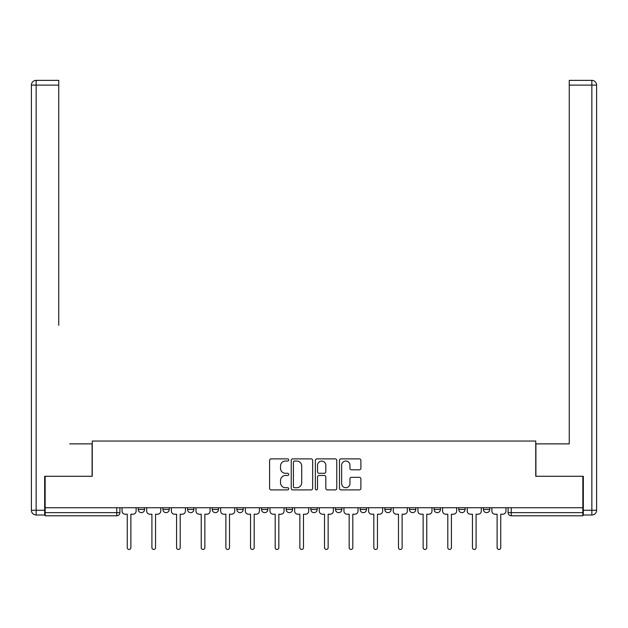<?xml version="1.0" encoding="UTF-8"?>
<svg xmlns="http://www.w3.org/2000/svg" width="628" height="628" viewBox="0 0 628 628"><rect width="100%" height="100%" fill="white"/><g stroke="black" fill="none" stroke-linecap="round" stroke-linejoin="round"><path stroke-width="0.94" d="M288.715 459.955A1.083 1.083 0 0 0 287.624 458.872L271.139 458.872A1.554 1.554 0 0 0 269.593 460.426L269.593 488.349A1.554 1.554 0 0 0 271.139 489.903L287.624 489.903A1.083 1.083 0 0 0 288.715 488.812A1.083 1.083 0 0 0 287.624 487.728L285.497 487.728A4.961 4.961 0 0 1 280.528 482.759L280.528 480.436A4.961 4.961 0 0 1 285.497 475.475L287.624 475.475A1.083 1.083 0 0 0 288.715 474.383A1.083 1.083 0 0 0 287.624 473.3L285.497 473.3A4.961 4.961 0 0 1 280.528 468.331L280.528 466.007A4.961 4.961 0 0 1 285.497 461.046L287.624 461.046A1.083 1.083 0 0 0 288.715 459.955M409.464 507.738L409.464 509.473L415.783 509.473A3.164 3.164 0 0 1 412.627 512.636A3.164 3.164 0 0 1 409.464 509.473L409.464 507.738M335.493 507.738L335.493 509.473L341.82 509.473A3.164 3.164 0 0 1 338.657 512.636A3.164 3.164 0 0 1 335.493 509.473L335.493 507.738M286.18 507.738L286.18 509.473L292.507 509.473A3.164 3.164 0 0 1 289.343 512.636A3.164 3.164 0 0 1 286.18 509.473L286.18 507.738M261.523 507.738L261.523 509.473L267.85 509.473A3.164 3.164 0 0 1 264.686 512.636A3.164 3.164 0 0 1 261.523 509.473L261.523 507.738M212.217 507.738L212.217 509.473L218.536 509.473A3.164 3.164 0 0 1 215.373 512.636A3.164 3.164 0 0 1 212.217 509.473L212.217 507.738M359.342 469.807A1.554 1.554 0 0 0 360.888 468.26L360.888 460.426A1.554 1.554 0 0 0 359.342 458.872L341.035 458.872A1.554 1.554 0 0 0 339.481 460.426L339.481 488.349A1.554 1.554 0 0 0 341.035 489.903L359.342 489.903A1.554 1.554 0 0 0 360.888 488.349L360.888 478.881A1.554 1.554 0 0 0 359.342 477.335L351.507 477.335A1.554 1.554 0 0 0 349.953 478.881L349.953 483.576A4.153 4.153 0 0 1 345.8 487.728A4.153 4.153 0 0 1 341.656 483.576L341.656 465.191A4.153 4.153 0 0 1 345.8 461.046A4.153 4.153 0 0 1 349.953 465.191L349.953 468.26A1.554 1.554 0 0 0 351.507 469.807L359.342 469.807M45.153 507.738L45.153 476.283L92.253 476.283L92.253 441.037L535.747 441.037L535.747 476.283L582.847 476.283L582.847 507.738L45.153 507.738L45.153 512.636L119.909 512.636L119.909 507.738L119.909 512.636A3.164 3.164 0 0 1 116.745 515.792L45.153 515.792L45.153 512.636M312.642 460.426A1.554 1.554 0 0 0 311.088 458.872L292.781 458.872A1.554 1.554 0 0 0 291.235 460.426L291.235 488.349A1.554 1.554 0 0 0 292.781 489.903L311.088 489.903A1.554 1.554 0 0 0 312.642 488.349L312.642 460.426M316.912 458.872L335.219 458.872A1.554 1.554 0 0 1 336.765 460.426L336.765 488.349A1.554 1.554 0 0 1 335.219 489.903L327.384 489.903A1.554 1.554 0 0 1 325.83 488.349L325.83 477.021A1.554 1.554 0 0 0 324.276 475.475L319.079 475.475A1.554 1.554 0 0 0 317.533 477.021L317.533 488.812A1.083 1.083 0 0 1 316.441 489.903A1.083 1.083 0 0 1 315.358 488.812L315.358 460.426A1.554 1.554 0 0 1 316.912 458.872M508.091 507.738L508.091 512.636L582.847 512.636L582.847 515.792L511.255 515.792A3.164 3.164 0 0 1 508.091 512.636M582.847 507.738L582.847 512.636M489.754 507.738L489.754 509.473A3.164 3.164 0 0 1 486.598 512.636A3.164 3.164 0 0 1 483.434 509.473L489.754 509.473M483.434 507.738L483.434 509.473M465.097 507.738L465.097 509.473A3.164 3.164 0 0 1 461.941 512.636A3.164 3.164 0 0 1 458.778 509.473A3.164 3.164 0 0 0 461.941 512.636M458.778 507.738L458.778 509.473L465.097 509.473M440.44 507.738L440.44 509.473A3.164 3.164 0 0 1 437.284 512.636A3.164 3.164 0 0 1 434.121 509.473A3.164 3.164 0 0 0 437.284 512.636M434.121 507.738L434.121 509.473L440.44 509.473M415.783 507.738L415.783 509.473A3.164 3.164 0 0 1 412.627 512.636M391.134 507.738L391.134 509.473A3.164 3.164 0 0 1 387.971 512.636A3.164 3.164 0 0 1 384.807 509.473L391.134 509.473M384.807 507.738L384.807 509.473M366.477 507.738L366.477 509.473A3.164 3.164 0 0 1 363.314 512.636A3.164 3.164 0 0 1 360.15 509.473L366.477 509.473L366.477 507.738M360.15 507.738L360.15 509.473M341.82 507.738L341.82 509.473M317.164 507.738L317.164 509.473A3.164 3.164 0 0 1 314 512.636A3.164 3.164 0 0 1 310.836 509.473L317.164 509.473L317.164 507.738M310.836 507.738L310.836 509.473M292.507 507.738L292.507 509.473L292.507 507.738M267.85 509.473L267.85 507.738L267.85 509.473A3.164 3.164 0 0 1 264.686 512.636M243.193 507.738L243.193 509.473A3.164 3.164 0 0 1 240.029 512.636A3.164 3.164 0 0 1 236.866 509.473A3.164 3.164 0 0 0 240.029 512.636A3.164 3.164 0 0 0 243.193 509.473L243.193 507.738M236.866 507.738L236.866 509.473L243.193 509.473M218.536 507.738L218.536 509.473M193.879 507.738L193.879 509.473A3.164 3.164 0 0 1 190.716 512.636A3.164 3.164 0 0 1 187.56 509.473A3.164 3.164 0 0 0 190.716 512.636A3.164 3.164 0 0 0 193.879 509.473L187.56 509.473L187.56 507.738M162.903 507.738L162.903 509.473L169.222 509.473L169.222 507.738L169.222 509.473A3.164 3.164 0 0 1 166.059 512.636A3.164 3.164 0 0 1 162.903 509.473A3.164 3.164 0 0 0 166.059 512.636M138.246 507.738L138.246 509.473L144.566 509.473L144.566 507.738L144.566 509.473A3.164 3.164 0 0 1 141.402 512.636A3.164 3.164 0 0 1 138.246 509.473A3.164 3.164 0 0 0 141.402 512.636M294.493 461.046A1.083 1.083 0 0 0 293.402 462.13L293.402 486.637A1.083 1.083 0 0 0 294.493 487.728L296.738 487.728A4.961 4.961 0 0 0 301.707 482.759L301.707 466.007A4.961 4.961 0 0 0 296.738 461.046L294.493 461.046M325.83 465.27A4.153 4.153 0 0 0 321.677 461.117A4.153 4.153 0 0 0 317.533 465.27L317.533 471.746A1.554 1.554 0 0 0 319.079 473.3L324.276 473.3A1.554 1.554 0 0 0 325.83 471.746L325.83 465.27M122.044 511.051L122.044 507.738L122.044 511.051A3.164 3.164 48.4 0 0 125.208 514.214L127.256 514.214L127.256 547.64A1.821 1.821 48.4 0 0 129.078 549.461A1.821 1.821 48.4 0 0 130.891 547.64L130.891 514.214L132.948 514.214A3.164 3.164 48.4 0 0 136.111 511.051L136.111 507.738M125.208 514.214L127.256 514.214L127.256 547.64M130.891 547.64L130.891 514.214L132.948 514.214M146.701 511.051L146.701 507.738L146.701 511.051A3.164 3.164 48.4 0 0 149.864 514.214L151.913 514.214L151.913 547.64A1.821 1.821 48.4 0 0 153.734 549.461A1.821 1.821 48.4 0 0 155.548 547.64L155.548 514.214L157.604 514.214A3.164 3.164 48.4 0 0 160.768 511.051L160.768 507.738M171.358 511.051L171.358 507.738L171.358 511.051A3.164 3.164 48.4 0 0 174.521 514.214L176.57 514.214L176.57 547.64A1.821 1.821 48.4 0 0 178.391 549.461A1.821 1.821 48.4 0 0 180.205 547.64L180.205 514.214L182.261 514.214A3.164 3.164 48.4 0 0 185.425 511.051L185.425 507.738M44.674 510.266L44.674 515.007L36.141 515.007A4.741 4.741 0 0 1 31.4 510.266L31.4 85.102L36.141 85.102L36.141 80.36L58.742 80.36L58.742 85.102L36.141 85.102L36.141 510.266L44.674 510.266L44.674 476.283L92.096 476.283L92.096 443.878L69.645 443.878M58.742 85.102L58.742 325.343M36.141 80.36A4.741 4.741 0 0 0 31.4 85.102A4.741 4.741 0 0 1 36.141 80.36M558.355 443.878L569.258 443.878L569.258 80.36L591.859 80.36L569.258 80.36M583.326 510.266L591.859 510.266L591.859 85.102L596.6 85.102A4.741 4.741 0 0 0 591.859 80.36A4.741 4.741 0 0 1 596.6 85.102L596.6 510.266A4.741 4.741 0 0 1 591.859 515.007L583.326 515.007L583.326 476.283L535.904 476.283L535.904 443.878L569.258 443.878L569.258 325.343M591.859 515.007A4.741 4.741 0 0 0 596.6 510.266L591.859 510.266L591.859 515.007M149.864 514.214L151.913 514.214L151.913 547.64M155.548 547.64L155.548 514.214L157.604 514.214M174.521 514.214L176.57 514.214L176.57 547.64M180.205 547.64L180.205 514.214L182.261 514.214M196.014 511.051L196.014 507.738L196.014 511.051A3.164 3.164 48.4 0 0 199.17 514.214L201.227 514.214L201.227 547.64A1.821 1.821 48.4 0 0 203.048 549.461A1.821 1.821 48.4 0 0 204.861 547.64L204.861 514.214L206.918 514.214A3.164 3.164 48.4 0 0 210.082 511.051L210.082 507.738M220.671 511.051L220.671 507.738L220.671 511.051A3.164 3.164 48.4 0 0 223.827 514.214L225.884 514.214L225.884 547.64A1.821 1.821 48.4 0 0 227.705 549.461A1.821 1.821 48.4 0 0 229.518 547.64L229.518 514.214L231.575 514.214A3.164 3.164 48.4 0 0 234.739 511.051L234.739 507.738M245.328 511.051L245.328 507.738L245.328 511.051A3.164 3.164 48.4 0 0 248.484 514.214L250.541 514.214L250.541 547.64A1.821 1.821 48.4 0 0 252.362 549.461A1.821 1.821 48.4 0 0 254.175 547.64L254.175 514.214L256.232 514.214A3.164 3.164 48.4 0 0 259.395 511.051L259.395 507.738M199.17 514.214L201.227 514.214L201.227 547.64M204.861 547.64L204.861 514.214L206.918 514.214M223.827 514.214L225.884 514.214L225.884 547.64M229.518 547.64L229.518 514.214L231.575 514.214M248.484 514.214L250.541 514.214L250.541 547.64M254.175 547.64L254.175 514.214L256.232 514.214M269.985 511.051L269.985 507.738L269.985 511.051A3.164 3.164 48.4 0 0 273.141 514.214L275.197 514.214L275.197 547.64A1.821 1.821 48.4 0 0 277.019 549.461A1.821 1.821 48.4 0 0 278.832 547.64L278.832 514.214L280.889 514.214A3.164 3.164 48.4 0 0 284.052 511.051L284.052 507.738M273.141 514.214L275.197 514.214L275.197 547.64M278.832 547.64L278.832 514.214L280.889 514.214M294.642 511.051L294.642 507.738L294.642 511.051A3.164 3.164 48.4 0 0 297.798 514.214L299.854 514.214L299.854 547.64A1.821 1.821 48.4 0 0 301.675 549.461A1.821 1.821 48.4 0 0 303.489 547.64L303.489 514.214L305.546 514.214A3.164 3.164 48.4 0 0 308.709 511.051L308.709 507.738M297.798 514.214L299.854 514.214L299.854 547.64M303.489 547.64L303.489 514.214L305.546 514.214M319.291 511.051L319.291 507.738L319.291 511.051A3.164 3.164 48.4 0 0 322.454 514.214L324.511 514.214L324.511 547.64A1.821 1.821 48.4 0 0 326.325 549.461A1.821 1.821 48.4 0 0 328.146 547.64L328.146 514.214L330.202 514.214A3.164 3.164 48.4 0 0 333.358 511.051L333.358 507.738M322.454 514.214L324.511 514.214L324.511 547.64M328.146 547.64L328.146 514.214L330.202 514.214M343.948 511.051L343.948 507.738L343.948 511.051A3.164 3.164 48.4 0 0 347.111 514.214L349.168 514.214L349.168 547.64A1.821 1.821 48.4 0 0 350.981 549.461A1.821 1.821 48.4 0 0 352.803 547.64L352.803 514.214L354.859 514.214A3.164 3.164 48.4 0 0 358.015 511.051L358.015 507.738M347.111 514.214L349.168 514.214L349.168 547.64M352.803 547.64L352.803 514.214L354.859 514.214M368.605 511.051L368.605 507.738L368.605 511.051A3.164 3.164 48.4 0 0 371.768 514.214L373.825 514.214L373.825 547.64A1.821 1.821 48.4 0 0 375.638 549.461A1.821 1.821 48.4 0 0 377.459 547.64L377.459 514.214L379.516 514.214A3.164 3.164 48.4 0 0 382.672 511.051L382.672 507.738M371.768 514.214L373.825 514.214L373.825 547.64M377.459 547.64L377.459 514.214L379.516 514.214M393.261 511.051L393.261 507.738L393.261 511.051A3.164 3.164 48.4 0 0 396.425 514.214L398.482 514.214L398.482 547.64A1.821 1.821 48.4 0 0 400.295 549.461A1.821 1.821 48.4 0 0 402.116 547.64L402.116 514.214L404.173 514.214A3.164 3.164 48.4 0 0 407.329 511.051L407.329 507.738M396.425 514.214L398.482 514.214L398.482 547.64M402.116 547.64L402.116 514.214L404.173 514.214M417.918 511.051L417.918 507.738L417.918 511.051A3.164 3.164 48.4 0 0 421.082 514.214L423.139 514.214L423.139 547.64A1.821 1.821 48.4 0 0 424.952 549.461A1.821 1.821 48.4 0 0 426.773 547.64L426.773 514.214L428.83 514.214A3.164 3.164 48.4 0 0 431.986 511.051L431.986 507.738M421.082 514.214L423.139 514.214L423.139 547.64M426.773 547.64L426.773 514.214L428.83 514.214M442.575 511.051L442.575 507.738L442.575 511.051A3.164 3.164 48.4 0 0 445.739 514.214L447.795 514.214L447.795 547.64A1.821 1.821 48.4 0 0 449.609 549.461A1.821 1.821 48.4 0 0 451.43 547.64L451.43 514.214L453.479 514.214A3.164 3.164 48.4 0 0 456.642 511.051L456.642 507.738M445.739 514.214L447.795 514.214L447.795 547.64M451.43 547.64L451.43 514.214L453.479 514.214M467.232 511.051L467.232 507.738L467.232 511.051A3.164 3.164 48.4 0 0 470.396 514.214L472.452 514.214L472.452 547.64A1.821 1.821 48.4 0 0 474.266 549.461A1.821 1.821 48.4 0 0 476.087 547.64L476.087 514.214L478.136 514.214A3.164 3.164 48.4 0 0 481.299 511.051L481.299 507.738M470.396 514.214L472.452 514.214L472.452 547.64M476.087 547.64L476.087 514.214L478.136 514.214M491.889 511.051L491.889 507.738L491.889 511.051A3.164 3.164 48.4 0 0 495.052 514.214L497.109 514.214L497.109 547.64A1.821 1.821 48.4 0 0 498.922 549.461A1.821 1.821 48.4 0 0 500.744 547.64L500.744 514.214L502.793 514.214A3.164 3.164 48.4 0 0 505.956 511.051L505.956 507.738M495.052 514.214L497.109 514.214L497.109 547.64M500.744 547.64L500.744 514.214L502.793 514.214M116.745 507.738L116.745 515.792M511.255 507.738L511.255 515.792M36.141 515.007L36.141 510.266L31.4 510.266M591.859 80.36L591.859 85.102L569.258 85.102"/></g></svg>
